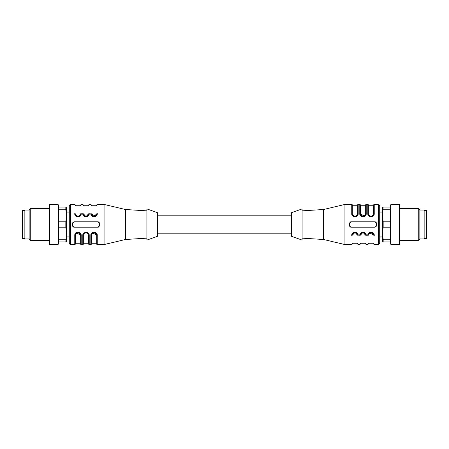<?xml version="1.0" encoding="UTF-8"?>
<svg xmlns="http://www.w3.org/2000/svg" width="449" height="449" viewBox="0 0 449 449"><rect width="100%" height="100%" fill="white"/><g stroke="black" fill="none" stroke-linecap="round" stroke-linejoin="round"><path stroke-width="0.67" d="M424.142 238.548L426.55 238.548L426.55 210.452L424.142 210.452M419.86 210.048L424.142 210.048L424.142 238.952L419.86 238.952L418.255 240.557L418.255 208.443L419.86 210.048L419.86 238.952M399.79 205.356L399.79 243.644L399.251 244.57L399.251 204.43L399.79 205.356M390.956 244.57L390.422 243.644L390.422 205.356L390.956 204.43L390.956 244.57L399.251 244.57M390.422 227.177L383.165 227.177L382.391 233.199L383.165 239.222L390.422 239.222M383.165 239.222L383.165 241.893L382.391 241.893L382.391 215.801L383.165 221.823L390.422 221.823M390.422 241.893L383.165 241.893M383.165 207.107L382.391 215.801L382.391 207.107L390.422 207.107M390.422 209.778L383.165 209.778M383.165 221.823L383.165 227.177M352.285 235.203C352.285 246.529 352.285 246.529 352.285 235.203C352.207 231.779 357.718 231.779 357.64 235.203C358.049 231.83 351.876 231.83 352.285 235.203L351.752 235.501C351.281 231.33 358.644 231.33 358.173 235.501C358.173 247.135 358.173 247.135 358.173 235.501L357.64 235.203C357.64 246.529 357.64 246.529 357.64 235.203L357.101 234.906C355.675 232.256 354.25 232.256 352.824 234.906L352.285 235.203L352.549 234.052M360.317 235.203C360.317 246.529 360.317 246.529 360.317 235.203C360.238 231.779 365.744 231.779 365.666 235.203C366.081 231.83 359.902 231.83 360.317 235.203L359.778 235.501C359.307 231.33 366.676 231.33 366.204 235.501C366.204 247.135 366.204 247.135 366.204 235.501L365.666 235.203C365.666 246.529 365.666 246.529 365.666 235.203L365.132 234.906C363.701 232.256 362.276 232.256 360.85 234.906L360.317 235.203L360.575 234.052M365.132 234.906C365.132 245.592 365.132 245.592 365.132 234.906C365.464 232.285 360.519 232.285 360.85 234.906C360.85 245.592 360.85 245.592 360.85 234.906M369.768 232.84L373.697 235.197C373.776 231.779 368.264 231.779 368.343 235.203L368.882 234.906C368.882 245.592 368.882 245.592 368.882 234.906C368.55 232.285 373.489 232.285 373.158 234.906C373.158 245.592 373.158 245.592 373.158 234.906L373.697 235.203C374.107 231.83 367.933 231.83 368.343 235.203L368.607 234.052M379.719 243.235L378.378 244.57L378.378 204.43L379.719 205.765L379.719 243.235L379.719 236.943L382.391 236.943L382.391 233.199M382.391 215.801L382.391 212.057L379.719 212.057L379.719 205.765M357.101 214.094C357.432 216.715 352.493 216.715 352.824 214.094L352.285 213.797C351.876 217.17 358.049 217.17 357.64 213.797L357.101 214.094C357.101 203.408 357.101 203.408 357.101 214.094M360.85 214.094C360.85 203.408 360.85 203.408 360.85 214.094L360.317 213.797C359.902 217.17 366.081 217.17 365.666 213.797L365.132 214.094C365.464 216.715 360.519 216.715 360.85 214.094L363.993 215.93M368.343 213.797L367.81 213.499L367.81 204.43A0.533 0.533 0 0 1 368.343 204.963L368.343 213.797C368.264 217.221 373.776 217.221 373.697 213.797L373.158 214.094C373.158 203.408 373.158 203.408 373.158 214.094C373.489 216.715 368.55 216.715 368.882 214.094L368.343 213.797C367.933 217.17 374.107 217.17 373.697 213.797C373.697 202.802 373.697 202.802 373.697 213.797L373.433 214.948M353.711 232.84L354.946 232.526M356.197 232.829L357.37 234.036M361.737 232.84L362.977 232.526M364.229 232.829L365.396 234.036M352.285 213.797L351.752 213.499L351.752 204.43A0.533 0.533 45 0 1 352.285 204.963L352.285 213.797C352.207 217.221 357.718 217.221 357.64 213.797C357.64 202.802 357.64 202.802 357.64 213.797L357.376 214.948M356.214 216.16L354.979 216.474M353.728 216.171L352.555 214.964M360.317 213.797L359.778 213.499L359.778 204.43A0.533 0.533 0 0 1 360.317 204.963L360.317 213.797C360.238 217.221 365.744 217.221 365.666 213.797C365.666 202.802 365.666 202.802 365.666 213.797L365.407 214.948M364.246 216.16L363.005 216.474M361.754 216.171L360.586 214.964M372.272 216.16L371.037 216.474M369.785 216.171L368.612 214.964M373.697 235.203C373.697 246.529 373.697 246.529 373.697 235.203L374.23 235.501C374.702 231.33 367.338 231.33 367.81 235.501C367.81 247.135 367.81 247.135 367.81 235.501L368.343 235.203C368.343 246.529 368.343 246.529 368.343 235.203M350.658 227.143A1.336 1.336 0 0 0 350.95 227.177L375.033 227.177L376.374 225.836L376.374 223.164A1.336 1.336 0 0 0 376.296 222.715M375.325 221.857A1.336 1.336 0 0 0 375.033 221.823L350.95 221.823A1.336 1.336 0 0 0 350.506 221.896M349.642 222.861A1.336 1.336 0 0 0 349.608 223.164L349.608 225.836A1.336 1.336 0 0 0 349.687 226.285M357.64 213.797L357.64 204.963A0.533 0.533 135 0 1 358.173 204.43L358.173 213.499L357.64 213.797M365.666 213.797L365.666 204.963A0.533 0.533 0 0 1 366.204 204.43L366.204 213.499L365.666 213.797M374.23 213.499L373.697 213.797L373.697 204.963A0.533 0.533 0 0 1 374.23 204.43L374.23 213.499C374.702 217.67 367.333 217.67 367.81 213.499M376.374 225.836L376.318 226.212M353.559 232.531L357.224 233.154M361.585 232.531L365.25 233.154M350.95 221.823L349.608 223.164M349.608 225.836L350.95 227.177M376.374 223.164L375.033 221.823M351.752 213.499C351.281 217.67 358.644 217.67 358.173 213.499L357.23 215.84M356.388 216.457L354.963 216.8M353.537 216.457L352.695 215.84M359.778 213.499C359.307 217.67 366.676 217.67 366.204 213.499M378.378 244.57L374.23 244.57L373.697 244.037M368.343 244.037L367.81 244.57L366.204 244.57L365.666 244.037M360.317 244.037L359.778 244.57L358.173 244.57L357.64 244.037M352.285 244.037L351.752 244.57L344.927 244.57L344.927 204.43L351.752 204.43M302.11 238.15L323.516 239.485L344.927 244.57M323.516 239.485L323.516 209.515L344.927 204.43M302.11 240.086L302.11 208.914L291.407 212.725L291.407 236.275L302.11 240.086M24.858 210.452L22.45 210.452L22.45 238.548L24.858 238.548M29.14 238.952L24.858 238.952L24.858 210.048L29.14 210.048L30.745 208.443L30.745 240.557L29.14 238.952L29.14 210.048M49.21 243.644L49.21 205.356L49.749 204.43L49.749 244.57L49.21 243.644M58.044 204.43L58.578 205.356L58.578 243.644L58.044 244.57L58.044 204.43L49.749 204.43M58.578 221.823L65.835 221.823L66.609 215.801L65.835 209.778L58.578 209.778M65.835 209.778L65.835 207.107L66.609 207.107L66.609 233.199L65.835 227.177L58.578 227.177M58.578 207.107L65.835 207.107M65.835 241.893L66.609 233.199L66.609 241.893L58.578 241.893M58.578 239.222L65.835 239.222M65.835 227.177L65.835 221.823M95.289 216.16L91.899 214.094C93.325 216.744 94.75 216.744 96.176 214.094L96.715 213.797L96.451 214.948M91.899 214.094C91.899 203.408 91.899 203.408 91.899 214.094C91.568 216.715 96.507 216.715 96.176 214.094C96.176 203.408 96.176 203.408 96.176 214.094M88.683 213.797C88.683 202.471 88.683 202.471 88.683 213.797C88.762 217.221 83.256 217.221 83.334 213.797C82.919 217.17 89.098 217.17 88.683 213.797L89.222 213.499C89.693 217.67 82.324 217.67 82.796 213.499C82.796 201.865 82.796 201.865 82.796 213.499L83.334 213.797C83.334 202.471 83.334 202.471 83.334 213.797L83.868 214.094C85.299 216.744 86.724 216.744 88.15 214.094L88.683 213.797L88.425 214.948M83.868 214.094C83.868 203.408 83.868 203.408 83.868 214.094C83.536 216.715 88.481 216.715 88.15 214.094C88.15 203.408 88.15 203.408 88.15 214.094M80.657 213.797C80.657 202.471 80.657 202.471 80.657 213.797L81.19 213.499C81.662 217.67 74.298 217.67 74.77 213.499C74.77 201.865 74.77 201.865 74.77 213.499L75.303 213.797C75.303 202.471 75.303 202.471 75.303 213.797C75.224 217.221 80.736 217.221 80.657 213.797L80.118 214.094C80.118 203.408 80.118 203.408 80.118 214.094C80.45 216.715 75.511 216.715 75.842 214.094C75.842 203.408 75.842 203.408 75.842 214.094L75.303 213.797C74.893 217.17 81.067 217.17 80.657 213.797L80.393 214.948M69.281 212.057L66.609 212.057L66.609 215.801M66.609 233.199L66.609 236.943L69.281 236.943M96.176 234.906C96.176 245.592 96.176 245.592 96.176 234.906L96.715 235.203C97.124 231.83 90.951 231.83 91.36 235.203L91.899 234.906C91.568 232.285 96.507 232.285 96.176 234.906L93.033 233.07M83.868 234.906C83.536 232.285 88.481 232.285 88.15 234.906L88.683 235.203C89.098 231.83 82.919 231.83 83.334 235.203L83.868 234.906C83.868 245.592 83.868 245.592 83.868 234.906M80.118 234.906C80.118 245.592 80.118 245.592 80.118 234.906L80.657 235.203C81.067 231.83 74.893 231.83 75.303 235.203L75.842 234.906C75.842 245.592 75.842 245.592 75.842 234.906C75.511 232.285 80.45 232.285 80.118 234.906L76.975 233.07M91.36 213.797C90.951 217.17 97.124 217.17 96.715 213.797C96.715 202.471 96.715 202.471 96.715 213.797L97.248 213.499C97.248 201.865 97.248 201.865 97.248 213.499C97.719 217.67 90.356 217.67 90.827 213.499L91.36 213.797C91.36 202.471 91.36 202.471 91.36 213.797C91.282 217.221 96.793 217.221 96.715 213.797M87.263 216.16L86.023 216.474M84.771 216.171L83.604 214.964M79.232 216.16L77.997 216.474M76.745 216.171L75.572 214.964M96.715 235.203L97.248 235.501L97.248 244.57A0.533 0.533 -135 0 1 96.715 244.037L96.715 235.203C96.793 231.779 91.282 231.779 91.36 235.203C91.36 246.198 91.36 246.198 91.36 235.203L91.624 234.052M92.786 232.84L94.021 232.526M95.272 232.829L96.445 234.036M88.683 235.203L89.222 235.501L89.222 244.57A0.533 0.533 0 0 1 88.683 244.037L88.683 235.203C88.762 231.779 83.256 231.779 83.334 235.203C83.334 246.198 83.334 246.198 83.334 235.203L83.593 234.052M84.754 232.84L85.995 232.526M87.246 232.829L88.414 234.036M80.657 235.203L81.19 235.501L81.19 244.57A0.533 0.533 0 0 1 80.657 244.037L80.657 235.203C80.736 231.779 75.224 231.779 75.303 235.203C75.303 246.198 75.303 246.198 75.303 235.203L75.567 234.052M76.728 232.84L77.963 232.526M79.215 232.829L80.388 234.036M98.342 221.857A1.336 1.336 0 0 0 98.05 221.823L73.967 221.823L72.626 223.164L72.626 225.836A1.336 1.336 0 0 0 72.704 226.285M73.675 227.143A1.336 1.336 0 0 0 73.967 227.177L98.05 227.177A1.336 1.336 0 0 0 98.494 227.104M99.358 226.139A1.336 1.336 0 0 0 99.392 225.836L99.392 223.164A1.336 1.336 0 0 0 99.313 222.715M75.303 204.963L74.77 204.43L70.622 204.43L69.281 205.765L69.281 243.235C69.859 244.396 70.302 244.845 70.622 244.57L74.77 244.57A0.533 0.533 0 0 0 75.303 244.037L75.303 235.203L74.77 235.501L74.77 244.57M91.36 235.203L91.36 244.037A0.533 0.533 -45 0 1 90.827 244.57L90.827 235.501L91.36 235.203M83.334 235.203L83.334 244.037A0.533 0.533 0 0 1 82.796 244.57L82.796 235.501L83.334 235.203M72.626 223.164L72.682 222.788M98.05 227.177L99.392 225.836M99.392 223.164L98.05 221.823M72.626 225.836L73.967 227.177M97.248 235.501C97.719 231.33 90.356 231.33 90.827 235.501M89.222 235.501C89.693 231.33 82.324 231.33 82.796 235.501M81.19 235.501C81.667 231.33 74.298 231.33 74.77 235.501M80.657 204.963L81.19 204.43L82.796 204.43L83.334 204.963M88.683 204.963L89.222 204.43L90.827 204.43L91.36 204.963M96.715 204.963L97.248 204.43L104.073 204.43L104.073 244.57L97.248 244.57M146.89 210.85L125.484 209.515L104.073 204.43M125.484 209.515L125.484 239.485L104.073 244.57M146.89 208.914L146.89 240.086L157.593 236.275L157.593 212.725L146.89 208.914M357.101 234.906C357.101 245.592 357.101 245.592 357.101 234.906M352.824 234.906C352.824 245.592 352.824 245.592 352.824 234.906M352.824 214.094C352.824 203.408 352.824 203.408 352.824 214.094M365.132 214.094C365.132 203.408 365.132 203.408 365.132 214.094M368.882 214.094C368.882 203.408 368.882 203.408 368.882 214.094M351.752 235.501C351.752 247.135 351.752 247.135 351.752 235.501M358.173 244.11L358.173 244.57M359.778 235.501C359.778 247.135 359.778 247.135 359.778 235.501M366.204 244.11L366.204 244.57M374.23 235.501C374.23 247.135 374.23 247.135 374.23 235.501M91.899 234.906C91.899 245.592 91.899 245.592 91.899 234.906M88.15 234.906C88.15 245.592 88.15 245.592 88.15 234.906M90.827 204.89L90.827 204.43M90.827 213.499C90.827 201.865 90.827 201.865 90.827 213.499M89.222 213.499C89.222 201.865 89.222 201.865 89.222 213.499M82.796 204.89L82.796 204.43M81.19 213.499C81.19 201.865 81.19 201.865 81.19 213.499M70.622 204.43L70.622 244.57M157.593 233.199L291.407 233.199M157.593 215.801L291.407 215.801M399.79 240.557L418.255 240.557M399.79 208.443L418.255 208.443M390.956 204.43L399.251 204.43M357.64 243.768L357.101 243.235L352.824 243.235L352.285 243.768M365.666 243.768L365.132 243.235L360.85 243.235L360.317 243.768M373.697 243.768L373.158 243.235L368.882 243.235L368.343 243.768M357.64 205.232L357.101 205.765L352.824 205.765L352.285 205.232M365.666 205.232L365.132 205.765L360.85 205.765L360.317 205.232M373.697 205.232L373.158 205.765L368.882 205.765L368.343 205.232M378.378 204.43L374.23 204.43M367.81 204.43L366.204 204.43M359.778 204.43L358.173 204.43M302.11 210.85L323.516 209.515M49.21 208.443L30.745 208.443M49.21 240.557L30.745 240.557M58.044 244.57L49.749 244.57M91.36 205.232L91.899 205.765L96.176 205.765L96.715 205.232M83.334 205.232L83.868 205.765L88.15 205.765L88.683 205.232M75.303 205.232L75.842 205.765L80.118 205.765L80.657 205.232M91.36 243.768L91.899 243.235L96.176 243.235L96.715 243.768M83.334 243.768L83.868 243.235L88.15 243.235L88.683 243.768M75.303 243.768L75.842 243.235L80.118 243.235L80.657 243.768M81.19 244.57L82.796 244.57M89.222 244.57L90.827 244.57M146.89 238.15L125.484 239.485"/></g></svg>
